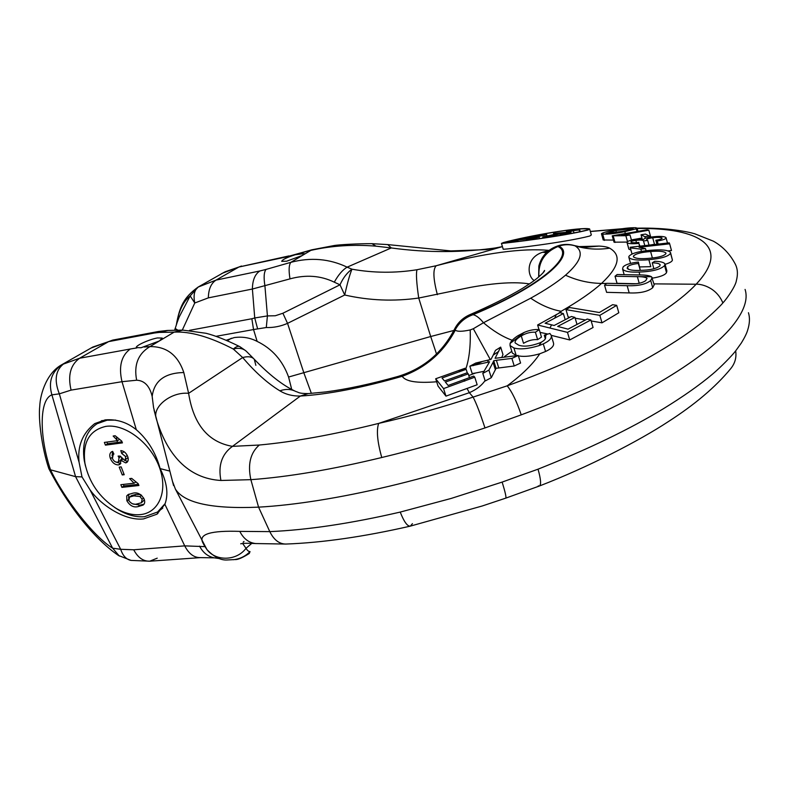 <?xml version="1.0" encoding="UTF-8"?>
<svg xmlns="http://www.w3.org/2000/svg" width="789" height="789" viewBox="0 0 789 789"><rect width="100%" height="100%" fill="white"/><g stroke="black" fill="none" stroke-linecap="round" stroke-linejoin="round"><path stroke-width="1.18" d="M504.615 242.322C529.33 235.655 580.329 227.015 588.288 229.145L586.848 230.122C561.995 236.365 507.899 242.923 502.721 243.14L504.615 242.322M589.649 229.057L591.336 234.935L589.797 236.019C564.608 242.558 508.323 249.186 503.224 249.255L501.459 243.406C506.489 243.209 562.882 236.414 588.061 229.984L589.62 228.938C581.68 226.65 528.669 235.684 503.5 242.539L501.449 243.406M286.634 261.198L281.703 261.337C282.304 259.64 286.831 257.441 295.293 254.739L304.179 253.594L302.355 255.458L286.634 261.198M226.147 340.266L234.225 337.574C242.548 336.469 250.192 337.751 257.145 341.4C272.116 348.639 282.6 360.514 288.587 377.034L291.723 389.431M745.082 289.435C748.317 299.416 743.928 311.813 731.906 326.616C704.764 359.597 631.506 403.998 535.593 441.002C439.71 477.966 331.39 503.135 258.565 507.149C212.063 509.132 184.34 503.126 175.414 489.131L172.505 481.428M734.746 263.112C737.607 268.023 738.149 273.842 736.384 280.568C735.802 285.845 726.866 298.765 722.902 302.907L722.882 302.937C719.755 306.793 707.585 318.273 698.857 324.95C685.641 335.167 669.072 345.937 649.169 357.249C615.016 376.55 572.37 395.753 521.223 414.846L484.979 427.944C450.292 439.512 415.892 449.365 381.758 457.512C377.32 441.623 376.294 430.252 378.671 423.407C333.441 434.65 293.646 441.86 259.305 445.026L232.469 446.357C208.158 442.156 193.542 424.482 188.62 393.326L183.807 372.526C177.9 355.06 166.617 346.42 149.949 346.598C138.114 353.758 133.686 364.962 136.655 380.219C142.513 380.456 148.332 383.71 151.498 393.908L152.218 396.601M412.43 523.649L410.339 526.125C407.371 526.431 404.007 521.756 400.23 512.081L451.002 498.49L502.139 482.089L538.039 469.179C588.318 449.168 630.194 428.969 663.657 408.574C683.166 396.601 699.37 385.19 712.27 374.351C720.781 367.26 732.616 355.02 735.644 350.908L741.374 342.949C744.658 337.554 746.749 333.303 747.647 330.197C749.747 323.559 750.014 317.74 748.445 312.72M436.524 354.024L430.705 336.518L453.872 330.453M549.055 250.399C522.377 247.924 484.781 253.032 436.268 265.725L417.006 269.73C415.931 273.408 416.503 282.837 418.722 298.035L470.382 287.383C495.719 282.797 515.404 281.643 529.429 283.912M141.053 347.752L136.428 347.574C134.909 345.878 149.299 339.329 157.504 337.939L162.228 338.067L159.398 340.947L141.053 347.752M143.578 518.906C125.007 521.154 100.706 505.019 89.956 489.732L81.997 476.911L79.097 462.324C77.302 446.12 82.52 433.21 94.739 423.604L105.164 419.886C116.693 418.989 127.078 422.263 136.319 429.719C147.75 439.611 155.689 452.57 160.137 468.607C167.051 482.424 168.639 494.318 164.871 504.299L156.814 514.25L143.578 518.906M136.319 429.719L121.999 381.689L71.089 390.111C67.647 375.475 70.477 364.853 79.6 358.236L62.025 364.577C47.212 372.447 40.308 393.03 39.746 406.227C38.227 419.058 41.758 447.649 48.839 468.656L50.496 469.81L75.576 476.645L81.997 476.911M64.373 363.305C55.555 369.765 53.879 379.943 59.333 393.839L51.896 394.855L75.576 476.645L112.63 548.187L120.678 549.292L89.956 489.732M160.137 468.607L169.832 471.092M204.903 546.629L184.725 545.87L164.871 504.299M136.655 380.219L121.999 381.689C118.508 366.638 121.25 355.75 130.205 349.024L79.6 358.236L108.626 341.617L92.816 347.042L62.025 364.577C51.581 371.875 48.208 381.975 51.896 394.855C39.243 399.412 39.184 436.021 50.496 469.81C64.806 499.585 94.177 536.885 112.63 548.187L119.346 556.077M133.716 549.785C137.819 557.557 143.164 561.364 149.742 561.196L131.033 560.407C126.299 559.48 122.847 555.781 120.678 549.292L133.716 549.785L184.725 545.87C188.818 553.858 194.104 557.774 200.584 557.616L214.352 557.853C207.921 556.6 203 552.694 199.568 546.146M233.347 559.717C239.846 559.016 245.409 556.304 250.034 551.6L249.255 553.493C242.391 557.833 237.607 559.855 234.925 559.559L226.729 560.003C220.545 560.269 213.957 556.817 206.965 549.627L206.965 549.627C216.038 561.61 236.749 560.91 246.02 548.296C247.312 550.505 248.643 551.61 250.034 551.6M204.026 545.031L202.576 542.191C198.808 534.045 211.215 530.445 239.787 531.382C243.515 538.69 248.782 542.743 255.587 543.552L255.942 543.582M239.787 531.382L269.799 531.618L258.565 507.149L250.863 479.673L220.93 480.471C187.457 478.509 166.873 453.853 156.449 419.304L154.072 410.162M152.385 398.613L152.188 396.256C154.24 380.831 164.783 372.921 183.807 372.526M255.853 365.346L254.295 359.301C252.007 356.677 248.131 356.095 242.667 357.535C255.192 372.24 267.589 383.336 279.868 390.831C285.638 388.799 290.934 389.007 295.747 391.452C299.317 392.518 298.37 393.484 308.124 393.603L300.353 396.048C328.185 394.392 362.151 387.803 402.252 376.284L397.794 376.501M112.679 340.108L158.382 331.498L154.388 333.017L108.626 341.617L112.679 340.108L91.021 348.057M61.858 364.666L62.499 364.301M204.341 545.594L206.965 549.627L175.414 489.131M251.859 543.325L246.02 548.296L242.657 543.503M243.18 542.181L244.008 541.481M735.644 350.908L735.664 350.888C736.66 357.516 734.983 363.473 730.604 368.788L730.634 368.759M156.123 418.229L156.094 418.101C152.662 406.187 171.716 391.561 188.62 393.326L242.667 357.535L233.317 349.034C209.835 336.854 190.11 331.222 174.142 332.13L182.87 330.118L206.008 333.274C215.072 335.562 226.256 339.97 239.57 346.519M220.93 480.471C217.981 465.441 221.827 454.069 232.469 446.357L300.353 396.048C292.65 396.196 285.815 394.451 279.868 390.831M182.397 330.127L167.998 330.433L159.348 332.416L174.142 332.13L149.949 346.598L144.209 347.012M417.006 269.73C395.19 273.221 373.503 273.043 351.943 269.187C349.695 274.74 347.288 283.35 344.724 294.997C369.114 300.55 393.78 301.566 418.722 298.035L430.705 336.518L288.587 377.034M542.802 273.132L544.558 270.44C544.893 271.11 542.526 273.635 537.457 278.024C533.433 281.062 534.143 280.933 522.535 288.34C508.599 296.723 491.083 305.491 469.968 314.643L472.887 314.446C539.765 286.831 576.187 254.896 557.912 246.533C544.39 252.302 538.068 262.382 538.936 276.791M225.151 271.761L238.889 267.027L286.328 256.938L311.813 249.807L334.329 245.497C339.625 244.629 358.462 243.604 371.954 243.673L375.968 246.158C353.314 244.304 331.617 245.714 310.866 250.369L290.865 262.333C310.698 257.125 329.457 258.733 347.13 267.155C342.623 269.848 338.343 274.858 334.289 282.176L340 284.809L282.896 313.243L287.541 323.362L344.724 294.997L340 284.809C343.077 277.945 347.061 272.738 351.943 269.187L347.13 267.155L391.285 247.943L387.784 244.59L450.874 250.922L486.616 249.6L502.425 246.612L436.268 265.725C432.806 269.049 433.171 278.704 437.372 294.682M534.212 280.529C527.18 276.416 525.375 257.786 542.595 252.263L548.838 250.567M253.772 358.739L246.375 351.342C243.19 348.373 238.83 347.594 233.317 349.034C236.217 346.568 238.386 345.769 239.836 346.647L245.695 350.711M502.139 482.089C505.256 492.188 506.459 497.534 505.749 498.145L482.178 506.005L410.339 526.125C363.857 536.747 322.346 542.724 285.796 544.055C279.178 543.986 273.852 539.844 269.799 531.618C307.286 530.011 350.76 523.501 400.23 512.081M538.039 469.179C540.889 479.298 541.333 484.91 539.36 486.024L538.246 485.896M445.972 396.137L477.167 384.766L474.771 377.201L443.546 388.602L445.972 396.137L438.063 386.107L435.686 378.769L465.155 368.236L466.151 369.321L442.027 377.99L444.444 380.939L467.236 372.773L468.252 373.878L445.381 382.083L448.142 385.456L473.725 376.077L474.771 377.201M521.223 414.846C516.657 401.364 511.972 391.689 507.189 385.831L473.094 397.104C441.416 407.568 409.935 416.336 378.671 423.407L469.347 392.685C476.359 389.638 481.606 385.614 485.057 380.584M637.187 228.475C698.975 227.597 732.054 246.168 696.115 284.237C669.526 313.016 598.447 352.762 507.189 385.831C522.111 374.736 532.979 364.054 539.794 353.778C531.648 356.115 524.863 356.875 519.418 356.046M590.35 231.512L621.15 228.958M469.968 314.643C463.054 317.651 457.886 322.523 454.484 329.24L454.967 329.703C458.951 322.326 464.918 317.247 472.887 314.446L473.055 314.693C540.85 286.703 577.4 254.591 558.819 246.148L555.752 246.651M401.345 376.215C425.281 367.743 443.162 352.239 454.967 329.703L455.135 329.94C459.119 322.573 465.096 317.494 473.055 314.693C476.201 315.373 479.673 318.066 483.47 322.74L530.721 298.183C545.574 289.928 557.172 282.265 565.516 275.193C581.138 261.445 584.304 251.652 575.003 245.813C569.658 244.245 564.263 244.353 558.819 246.148L554.835 247.046M578.436 246.612L599.058 246.079C604.177 246.375 607.708 247.075 609.65 248.17C597.835 249.965 586.286 249.176 575.003 245.813L574.214 245.497C568.011 243.781 561.916 244.136 555.939 246.572L555.032 246.957C546.58 250.774 541.185 257.145 538.848 266.061L538.66 277.028M653.973 283.872L696.115 284.237C699.448 283.803 715.83 286.121 722.882 302.937M609.65 248.17C621.811 255.172 619.109 266.919 601.524 283.429L606.504 283.468M618.132 283.567L634.78 283.715L617.037 283.32L615.035 276.249L617.126 274.533L639.455 274.947C644.958 274.878 648.972 275.46 651.497 276.702L654.209 284.73L652.71 287.729C647.907 291.634 640.066 293.36 629.188 292.916L606.603 292.334L604.552 285.184L606.682 283.31L629.208 283.813C636.595 284.247 642.118 283.162 645.796 280.578L647.029 278.31C645.422 277.126 642.207 276.584 637.374 276.683L615.035 276.249M665.038 264.226L666.883 270.923L666.508 272.669C664.989 275.045 660.275 276.87 652.385 278.152M639.859 274.957L639.051 272.077C629.888 272.422 624.395 271.416 622.58 269.049L623.073 266.998C625.184 264.64 630.283 262.993 638.36 262.047L640.313 270.371M670.581 252.805L672.425 260.084C672.11 261.553 669.664 262.974 665.068 264.325M672.425 260.084L670.551 253.21C668.628 256.376 661.399 258.545 648.874 259.739L650.797 266.662L639.721 266.929M630.322 247.884L632.019 253.95L630.135 247.263L669.259 242.854L669.664 243.821L639.051 247.263L645.501 248.614L640.836 249.137L630.322 247.884L630.135 247.263M669.664 243.821L671.488 250.527L668.234 250.892M662.079 238.357L661.971 237.972C660.63 237.233 657.533 237.154 652.69 237.745L654.485 244.284L651.083 244.896M630.924 250.054L628.853 249.077L627.008 242.519C626.772 241.414 629.494 240.418 635.165 239.54L643.656 239.363C644.228 238.426 646.921 237.617 651.744 236.966C659.249 236.089 663.953 236.246 665.837 237.459L666.034 237.716C666.232 238.899 663.322 239.994 657.306 241L658.164 244.097M627.028 242.085L614.02 242.184L612.225 235.832L647.138 229.767L648.824 230.201L621.564 234.935L630.016 234.974L625.845 235.704L612.225 235.832M648.824 230.201L650.57 236.552L649.564 236.73M641.94 238.061L631.387 239.895M613.418 240.073L603.21 239.984L601.435 233.731C602.668 232.686 606.8 231.532 613.822 230.289C622.136 228.504 629.435 227.646 635.697 227.705L637.088 228.129L636.279 228.83L624.819 231.621L625.361 233.554M542.595 252.263L546.412 252.667M375.968 246.158L391.285 247.943C427.313 252.914 463.064 252.766 498.549 247.509L498.727 247.45M257.145 341.4L253.535 329.555L266.287 327.524C273.517 327.76 280.598 326.38 287.541 323.362L303.913 373L311.379 393.395M469.849 366.195L475.757 363.048L488.381 360.04L487.602 362.289L469.849 366.195L472.177 373.562L475.52 373.029L468.774 375.544M475.52 373.029L484.071 371.294M443.546 388.602L435.686 378.769M436.662 381.777C416.977 383.355 405.507 381.521 402.252 376.284C425.833 367.704 443.517 352.318 455.302 330.127C457.147 331.715 462.117 331.646 470.205 329.94C470.708 345.967 469.238 358.975 465.806 368.956M484.979 427.944C480.215 413.406 476.26 403.12 473.094 397.104L469.347 392.685L467.137 388.661M551.353 335.867L553.424 342.781C554.401 345.681 551.787 348.59 545.574 351.499L543.276 343.876L538.887 345.681C528.088 348.916 519.754 349.675 513.905 347.959L516.203 355.444L512.347 353.048L510.049 345.592L510.079 343.442C511.114 340.986 513.747 338.402 517.988 335.69L524.251 332.386L519.852 335.966L517.988 335.69M511.814 351.322L504.467 356.598M501.962 356.973L502.987 354.596L500.68 347.121L495.088 358.305L518.255 355.454L520.582 363.048L514.221 365.997L496.054 368.315L491.3 377.694L485.186 380.979L482.799 373.384L489.584 361.766L487.602 362.289M635.954 283.734L634.78 283.715M565.516 275.193C576.996 280.48 588.998 283.221 601.524 283.429C592.095 291.96 578.643 301.25 561.157 311.29L560.654 312.878M576.996 324.387L574.934 317.395L557.685 326.419L568.031 329.161L587.233 319.062L590.882 319.979L593.072 327.494L569.727 339.951L551.205 335.345M545.574 351.499L539.794 353.778M569.855 317.277L568.139 316.981L565.979 309.643L569.559 307.523L599.344 312.503L612.619 304.692L616.692 305.343L618.813 312.769L601.987 322.839L591.168 320.965M585.458 319.969L575.171 318.194M387.784 244.59L371.954 243.673M652.71 287.729L650.708 280.519L652.217 277.55M628.231 269.276L627.551 266.869L627.166 268.339C628.872 270.025 633.251 270.706 640.283 270.371C649.82 270.183 656.359 268.694 659.89 265.903L660.146 264.709C659.259 263.526 656.626 262.895 652.237 262.836L653.894 268.822M640.293 270.371L638.37 263.487C632.709 264.098 629.109 265.222 627.551 266.869M638.36 262.047L638.37 263.487M666.508 272.669L664.575 265.617C660.679 269.424 652.168 271.584 639.051 272.077M652.237 262.836L654.771 261.287C660.442 261.445 663.835 262.313 664.949 263.901L664.575 265.617M648.874 259.739C637.847 260.617 631.19 259.867 628.892 257.47L628.853 256.484C631.151 253.377 638.528 251.297 651.004 250.251C661.843 249.363 668.332 250.093 670.482 252.441L670.551 253.21M641.467 251.415L640.836 249.137M646.083 250.744L645.501 248.614M628.971 249.275L627.008 242.519M639.642 246.188L638.863 243.387C632.433 243.988 628.517 243.762 627.127 242.706M639.938 246.158L638.863 243.387M636.486 242.657L635.845 240.339C632.472 240.832 630.815 241.404 630.865 242.055L630.934 242.174C632.019 242.825 634.672 242.913 638.903 242.45M644.82 245.606L643.449 240.783C642.68 240.014 640.145 239.866 635.845 240.339M648.992 245.132L647.7 240.458L643.528 240.921M652.69 237.745C648.588 238.337 646.536 239.028 646.516 239.817L647.7 240.458M656.941 244.235L655.846 240.26C659.86 239.609 661.941 238.889 662.079 238.1L661.971 237.972M657.306 241L655.846 240.26M642.256 239.205L641.023 234.777L645.51 234.086L649.367 235.98L649.722 237.262M645.294 238.308L644.84 236.68L641.023 234.777M649.367 235.98L644.84 236.68M615.035 242.479L613.24 236.118M627.502 241.602L625.845 235.704M631.476 240.191L630.016 234.974M637.029 231.522L636.279 228.83M604.473 240.389L602.688 234.126L601.435 233.731M624.819 231.621C616.298 233.436 608.93 234.274 602.688 234.126M542.871 252.155L546.599 252.48M282.896 313.243L275.322 315.748L267.422 315.916L266.287 327.524M455.302 330.127L455.135 329.94C443.29 352.367 425.429 367.792 401.552 376.225M467.256 372.793L466.151 369.321M469.494 377.813L468.252 373.878M465.431 368.552L459.326 370.445M470.205 329.94L473.321 328.737L490.294 359.547M473.321 328.737L483.47 322.74C493.194 330.995 502.771 336.844 512.229 340.276M491.3 377.694L488.924 370.11L482.799 373.384M495.423 369.863L493.066 362.309L488.924 370.11M496.054 368.315L493.707 360.77L493.066 362.309M498.727 367.822L496.38 360.277L493.707 360.77M514.221 365.997L511.893 358.413L496.38 360.277M518.255 355.454L511.893 358.413M513.905 347.959L510.059 345.592M616.692 305.343L599.827 315.344L601.987 322.839M599.827 315.344L565.979 309.643M545.347 338.816L544.272 335.217L549.874 333.461L551.156 335.217C552.132 338.087 549.509 340.976 543.276 343.876M547.941 334.063L540.061 332.376M530.721 298.183C540.643 305.018 550.791 309.387 561.157 311.29L558.523 313.361M539.252 329.674L541.481 337.09L537.634 339.664C533.088 339.26 528.383 340.473 523.521 343.304L521.273 335.907C526.125 333.096 530.829 331.873 535.396 332.238L539.252 329.674C534.784 329.171 529.784 330.078 524.251 332.386M569.727 339.951L567.478 332.376L537.625 324.989L539.035 329.654M590.882 319.979L567.478 332.376M565.19 319.683L563.376 313.568L545.091 323.243L554.154 325.482L571.394 316.488L574.934 317.395M537.625 324.989L559.884 312.681L563.376 313.568M629.188 292.916L627.147 285.697L604.552 285.184M650.708 280.519C645.885 284.375 638.025 286.101 627.147 285.697M311.813 249.807L297.552 254.127M286.328 256.938L295.293 254.739M632.719 276.594L651.497 276.702M650.6 251.533C658.894 250.794 664.003 251.287 665.916 253.003L665.955 253.575C664.269 255.942 658.726 257.51 649.327 258.299C640.648 259.098 635.352 258.585 633.449 256.77L633.419 256.119C635.411 253.782 641.132 252.253 650.6 251.533L652.395 258.003M615.913 230.516L633.113 228.544C631.821 229.421 628.34 230.349 622.659 231.335L606.011 233.485L615.913 230.516L616.465 232.469M198.059 287.107L216.048 280.105C211.097 283.281 208.523 289.198 208.345 297.867L252.391 289.03L254.739 317.967L267.422 315.916L264.926 285.963C263.585 277.442 263.96 271.929 266.071 269.414L290.865 262.333C288.892 264.818 288.596 270.331 289.997 278.872L252.391 289.03C252.519 280.194 255.005 274.168 259.857 270.972L216.048 280.105L238.889 267.027L288.892 255.932M215.969 336.341L253.535 329.555L251.859 318.746L254.739 317.967L257.549 328.579M174.704 330.295L174.99 328.934M481.645 361.835L473.292 365.613M498.727 351.381L493.204 355.099L490.995 359.399L488.381 360.04M493.204 355.099L495.443 350.375L500.68 347.121M519.852 335.966L510.079 343.442M538.887 345.681L541.392 342.13L540.041 342.791C530.928 346.203 523.797 346.992 518.669 345.148L515.158 342.919C514.655 340.996 516.696 338.659 521.273 335.907M546.205 334.605L545.495 336.755C546.136 338.481 544.775 340.276 541.392 342.13M544.272 335.217L545.209 336.242M537.634 339.664L535.396 332.238M550.081 327.721L551.59 324.802M554.805 317.957L556.275 314.505M222.399 273.241L241.513 266.021M176.47 324.368C178.708 310.974 183.275 301.487 190.179 295.905L179.221 316.931L177.091 322.583M176.411 324.526C179.606 306.635 183.857 297.216 198.207 287.018L198.522 286.831C194.429 289.642 193.177 295.027 194.765 302.996L190.179 295.905L198.207 287.018L224.628 272.037M633.419 256.119L633.705 257.125M632.453 228.337L632.63 228.988M222.242 273.319L221.117 273.97M177.959 330.226L175.138 328.441M208.345 297.867L194.765 302.996L182.279 330.137M541.037 235.359L529.675 237.4C531.165 236.739 520.819 238.406 518.856 239.245L527.279 238.475L515.256 240.31L509.122 242.203L517.692 240.704L510.404 241.937L517.673 240.073L526.332 239.077C525.346 239.659 537.763 237.913 539.183 237.006L529.143 237.903C533.63 237.203 544.735 235.507 546.669 234.639L541.787 235.152L541.175 235.832M553.848 234.52L553.523 233.406L568.455 232.637M568.366 232.351L573.337 230.664L574.037 233.09M573.337 230.664L579.136 229.924L579.718 231.956M579.136 229.924L579.678 229.737L580.29 231.838M579.678 229.737L574.806 230.358M574.757 230.191L566.936 231.414L566.581 232.282M566.384 231.591L572.143 230.822L568.1 232.183L553.523 233.406M547.25 237.381L547.063 236.739L549.479 236.414L549.657 237.035M569.688 232.933L558.888 233.948L549.479 236.414M569.678 232.903L560.012 235.457M547.063 236.739L542.733 236.996L553.76 234.53L571.009 232.686C570.131 233.406 566.433 234.215 559.914 235.112M528.176 238.426L537.595 237.302C535.396 238.189 526.638 239.245 527.742 238.751L528.305 238.84M523.788 238.13L528.206 237.726L523.916 238.564M555.505 234.402L558.622 234.274L549.943 236.236L544.045 236.759L555.505 234.402L555.742 235.221M105.775 426.395C124.642 423.417 150.117 442.432 159.151 466.605C168.471 490.758 159.072 513.106 140.047 514.645C132.256 515.286 124.208 513.136 115.904 508.215C99.306 497.366 88.97 482.355 84.916 463.192C82.362 442.521 89.315 430.261 105.775 426.395M165.217 503.49L157.583 512.002L144.476 516.706C135.955 517.387 127.157 515.039 118.084 509.664L114.642 507.435M85.498 466.112L84.265 460.52C81.75 443.487 86.001 431.238 97.008 423.752L107.067 420.202L115.638 420.093M144.121 499.023C141.093 493.983 137.345 492.05 132.858 493.194L128.015 494.644L126.704 495.965L126.891 500.788C129.879 505.769 133.597 507.712 138.065 506.607L142.987 505.128C144.801 503.924 145.176 501.893 144.121 499.023M121.161 466.861L119.198 467.098L122.256 474.948L124.218 474.722L121.161 466.861M104.365 442.422L105.43 445.144L122.433 442.876L121.743 441.1L115.164 435.745L113.152 436.021L117.591 440.637L104.365 442.422M113.912 454.069L112.63 451.367L111.466 451.87C109.641 453.29 109.306 455.529 110.44 458.587C112.285 462.768 114.967 464.869 118.458 464.908L119.928 464.425L121.102 460.411L125.609 462.896L126.802 462.482C128.39 461.141 128.666 459.08 127.611 456.289C126.102 452.827 123.834 450.923 120.806 450.598L121.644 453.369L125.668 456.624L125.244 459.918L124.484 460.174L120.194 456.111L118.113 456.081L119.031 457.817L118.429 461.851L117.423 462.196C115.263 462.275 113.596 461.023 112.423 458.439L113.221 454.434L113.912 454.069M120.845 484.693L121.891 487.375L138.903 485.501L138.223 483.756L131.684 478.39L129.662 478.617L134.071 483.213L120.845 484.693M129.041 494.092L126.704 495.965M143.993 504.22L140.087 505.128L138.065 506.607M140.087 505.128L132.424 503.796M128.568 499.585L126.891 500.788M128.627 498.441L128.745 494.496M122.256 474.948L123.863 473.834M122.019 441.82L107.531 443.763L105.43 445.144M107.531 443.763L106.88 442.077M119.149 439.601L117.591 440.637M112.62 451.377L112.097 455.855M110.44 458.587L112.117 457.452M121.496 458.596L120.51 460.441L118.429 461.851M120.461 456.851L119.031 457.817M127.996 457.492L125.244 459.918M127.285 455.519L125.668 456.624M123.567 451.416L124.623 452.107M123.725 451.959L121.644 453.369M124.297 460.194L127.759 461.466M127.68 461.476L125.609 462.896M122.394 459.533L121.102 460.411M118.458 464.908L120.825 463.449M120.539 463.498L116.2 462.127M138.44 484.318L123.942 485.925L121.891 487.375M123.942 485.925L123.35 484.407M135.55 482.168L134.071 483.213M143.697 498.046L142.128 499.19L141.409 502.771L137.03 503.934C133.962 504.911 131.23 503.796 128.834 500.591L129.554 497.05L131.595 495.581L135.945 494.407L140.728 494.595M144.397 499.822L141.409 502.771M135.945 494.407L133.903 495.877L139.88 496.518L141.616 495.265M129.554 497.05L133.903 495.877M139.88 496.518L142.128 499.19M71.089 390.111L59.333 393.839L79.097 462.324M200.584 557.616L149.742 561.196L157.228 558.168M136.941 347.91L130.205 349.024M154.388 333.017L159.348 332.416M381.758 457.512C331.952 469.563 288.32 476.95 250.863 479.673C247.568 464.346 250.379 452.797 259.305 445.026M505.749 498.145L539.36 486.024C588.89 466.851 639.356 440.676 668.046 421.799C694.705 404.688 715.534 387.044 730.535 368.877M639.238 283.34L637.374 276.683M583.16 247.46L599.058 246.079M334.289 282.176C320.738 275.588 305.974 274.483 289.997 278.872M461.348 374.982L462.029 376.225M458.922 370.593L459.592 371.806M464.04 379.844L464.741 381.126M266.071 269.414L259.857 270.972M251.859 318.746L189.508 330.344M565.96 233.041L566.236 233.988M553.197 234.718L553.474 235.674M116.575 437.323L116.979 440.154M117.078 440.706L117.423 442.432M157.928 513.412L156.814 514.25M152.198 396.62L153.569 407.597L173.56 485.541M131.033 560.407L118.409 555.446C93.546 538.453 67.085 504.309 48.938 468.853M214.352 557.853L219.411 558.592M294.553 390.88C282.314 385.022 268.891 374.489 254.295 359.301M285.796 544.055L255.587 543.552C241.7 542.773 240.606 544.006 240.704 543.779M454.484 329.24C442.185 352.979 423.328 368.719 397.903 376.471C370.929 384.026 346.913 389.174 325.837 391.916L308.124 393.603M590.33 231.424L623.054 228.662M637.108 228.169C667.198 227.548 687.485 231.631 694.764 233.791L713.335 241.158C722.31 246.148 729.45 253.466 734.746 263.102M158.382 331.498L167.554 330.443M541.787 258.624L538.848 266.051M583.051 247.43L574.589 245.616M622.58 269.049L624.168 274.661M628.892 257.47L630.549 263.388M666.044 237.716L667.494 243.051M637.108 228.208L637.985 231.355M177.219 322.218L174.616 330.295M519.014 239.787L518.856 239.245M518.166 241.454L517.752 240.093M539.617 238.475L539.183 237.006M526.687 240.29L526.332 239.077M546.984 235.714L546.669 234.639M560.22 235.014L559.953 234.086M571.275 233.583L571.019 232.725M543.029 237.992L542.733 236.996M102.126 420.498L97.008 423.752M231.335 338.234L227.34 340.779M162.8 508.086L158.717 511.144M115.904 508.215L118.084 509.664M84.916 463.192L84.265 460.52M113.872 454L113.221 454.434"/></g></svg>

